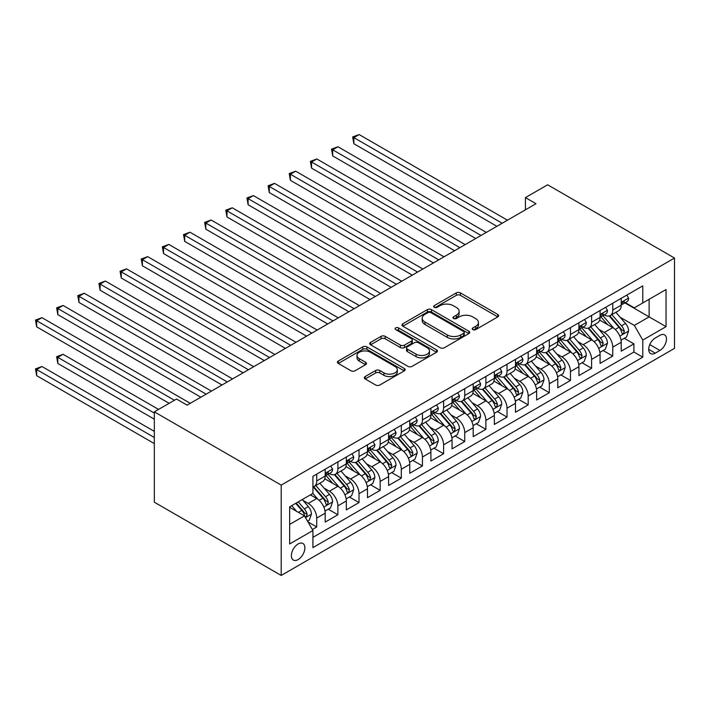 <?xml version="1.0" encoding="UTF-8"?>
<svg xmlns="http://www.w3.org/2000/svg" width="710" height="710" viewBox="0 0 710 710"><rect width="100%" height="100%" fill="white"/><g stroke="black" fill="none" stroke-linecap="round" stroke-linejoin="round"><path stroke-width="1.06" d="M472.833 329.609A2.059 1.189 0 0 0 475.744 329.609L497.799 316.882A2.938 1.695 0 0 0 498.651 315.684A2.938 1.695 0 0 0 497.799 314.486L460.435 292.911A2.938 1.695 0 0 0 456.281 292.911L434.236 305.646A2.059 1.189 0 0 0 433.632 306.48A2.059 1.189 0 0 0 434.236 307.323A2.059 1.189 0 0 0 437.138 307.323L439.996 305.673A9.39 5.423 0 0 1 453.273 305.673L456.388 307.474A9.39 5.423 0 0 1 459.139 311.308A9.39 5.423 0 0 1 456.388 315.142L453.53 316.793A2.059 1.189 0 0 0 452.936 317.627A2.059 1.189 0 0 0 453.53 318.47A2.059 1.189 0 0 0 456.441 318.47L459.29 316.82A9.39 5.423 0 0 1 472.576 316.82L475.691 318.621A9.39 5.423 0 0 1 478.442 322.455A9.39 5.423 0 0 1 475.691 326.289L472.833 327.931A2.059 1.189 0 0 0 472.239 328.774A2.059 1.189 0 0 0 472.833 329.609L472.833 327.931M298.12 559.578A9.567 5.529 120 0 0 304.368 551.146A9.567 5.529 120 0 0 302.904 543.478A9.567 5.529 120 0 0 298.12 543.949A9.567 5.529 120 0 0 291.872 552.38A9.567 5.529 120 0 0 293.336 560.048A9.567 5.529 120 0 0 298.12 559.578M365.171 376.557A2.938 1.695 0 0 0 364.31 377.755A2.938 1.695 0 0 0 365.171 378.954L375.652 385.006A2.938 1.695 0 0 0 379.806 385.006L404.292 370.86A2.938 1.695 0 0 0 405.153 369.661A2.938 1.695 0 0 0 404.292 368.463L366.937 346.897A2.938 1.695 0 0 0 362.783 346.897L338.288 361.035A2.938 1.695 0 0 0 337.427 362.233A2.938 1.695 0 0 0 338.288 363.431L350.953 370.744A2.938 1.695 0 0 0 355.106 370.744L365.588 364.692A2.938 1.695 0 0 0 366.44 363.493A2.938 1.695 0 0 0 365.588 362.295L359.304 358.674A7.854 4.535 0 0 1 357.006 355.461A7.854 4.535 0 0 1 361.851 351.272A7.854 4.535 0 0 1 370.407 352.258L395.008 366.458A7.854 4.535 0 0 1 397.307 369.661A7.854 4.535 0 0 1 392.461 373.851A7.854 4.535 0 0 1 383.897 372.874L379.806 370.505A2.938 1.695 0 0 0 375.652 370.505L365.171 376.557L365.171 378.954M674.5 258.041L547.632 184.786L525.427 197.611L535.997 203.717L187.112 405.144L176.533 399.038L154.336 411.853L281.204 485.108L674.5 258.041L674.5 348.379L281.204 575.446L281.204 485.108M440.2 347.731A2.938 1.695 0 0 0 444.353 347.731L468.84 333.594A2.938 1.695 0 0 0 469.7 332.395A2.938 1.695 0 0 0 468.84 331.197L431.485 309.631A2.938 1.695 0 0 0 427.331 309.631L402.836 323.769A2.938 1.695 0 0 0 401.984 324.967A2.938 1.695 0 0 0 402.836 326.165L440.2 347.731M396.499 330.052A2.059 1.189 0 0 1 398.585 330.345L398.585 327.905L436.57 349.835A2.938 1.695 0 0 1 437.431 351.033A2.938 1.695 0 0 1 436.57 352.231L412.075 366.369A2.938 1.695 0 0 1 407.922 366.369L370.567 344.803L370.567 342.406A2.938 1.695 0 0 0 369.706 343.605A2.938 1.695 0 0 0 370.567 344.803M370.567 342.406L381.048 336.354A2.938 1.695 0 0 1 385.202 336.354L400.351 345.095A2.938 1.695 0 0 0 404.505 345.095L411.454 341.084A2.938 1.695 0 0 0 412.315 339.886A2.938 1.695 0 0 0 411.454 338.688L395.683 329.582A2.059 1.189 0 0 1 395.079 328.739A2.059 1.189 0 0 1 396.349 327.647A2.059 1.189 0 0 1 398.585 327.905M312.338 529.509L316.731 526.98L307.954 521.912M302.957 500.355L308.273 503.417A11.963 6.905 60 0 1 316.731 518.069L325.189 513.188L325.189 522.098L337.871 514.768L328.251 509.221M324.106 488.143L329.413 491.214A11.963 6.905 60 0 1 337.871 505.857L346.329 500.976L346.329 509.886L359.02 502.565L349.4 497.009M345.246 475.94L350.562 479.002A11.963 6.905 60 0 1 359.02 493.654L367.478 488.764L367.478 497.683L380.161 490.353L370.54 484.797M366.395 463.728L371.703 466.798A11.963 6.905 60 0 1 380.161 481.442L388.618 476.561L388.618 485.471L401.31 478.149L391.689 472.594M387.545 451.524L392.852 454.586A11.963 6.905 60 0 1 401.31 469.239L409.768 464.349L409.768 473.268L422.45 465.938L412.829 460.382M408.685 439.312L413.992 442.374A11.963 6.905 60 0 1 422.45 457.027L430.908 452.146L430.908 461.056L443.599 453.734L433.979 448.179M429.834 427.109L435.141 430.171A11.963 6.905 60 0 1 443.599 444.824L452.057 439.934L452.057 448.844L464.739 441.522L455.119 435.967M450.974 414.897L456.281 417.959A11.963 6.905 60 0 1 464.739 432.612L473.197 427.731L473.197 436.641L485.888 429.319L476.268 423.764M472.123 402.685L477.431 405.756A11.963 6.905 60 0 1 485.888 420.4L494.346 415.519L494.346 424.429L507.029 417.107L497.408 411.551M493.264 390.482L498.571 393.544A11.963 6.905 60 0 1 507.029 408.197L515.487 403.315L515.487 412.226L528.178 404.904L518.557 399.348M514.413 378.27L519.72 381.341A11.963 6.905 60 0 1 528.178 395.985L536.636 391.103L536.636 400.014L549.318 392.692L539.698 387.136M535.553 366.067L540.86 369.129A11.963 6.905 60 0 1 549.318 383.782L557.776 378.9L557.776 387.811L570.467 380.48L560.847 374.933M556.702 353.855L562.009 356.926A11.963 6.905 60 0 1 570.467 371.57L578.925 366.688L578.925 375.599L591.607 368.277L581.987 362.721M577.842 341.652L583.15 344.714A11.963 6.905 60 0 1 591.607 359.366L600.074 354.485L600.074 363.396L612.757 356.065L612.757 347.154A11.963 6.905 -120 0 0 604.299 332.511L598.991 329.44M603.136 350.518L612.757 356.065M325.189 513.188A11.963 6.905 -120 0 0 316.731 498.535L310.385 494.87M346.329 500.976A11.963 6.905 -120 0 0 337.871 486.323L324.798 478.78M367.478 488.764A11.963 6.905 -120 0 0 359.02 474.12L345.939 466.568M388.618 476.561A11.963 6.905 -120 0 0 380.161 461.908L367.088 454.364M409.768 464.349A11.963 6.905 -120 0 0 401.31 449.705L388.228 442.152M430.908 452.146A11.963 6.905 -120 0 0 422.45 437.493L409.377 429.949M452.057 439.934A11.963 6.905 -120 0 0 443.599 425.29L430.517 417.737M473.197 427.731A11.963 6.905 -120 0 0 464.739 413.078L451.666 405.525M494.346 415.519A11.963 6.905 -120 0 0 485.888 400.875L472.807 393.322M515.487 403.315A11.963 6.905 -120 0 0 507.029 388.663L493.956 381.11M536.636 391.103A11.963 6.905 -120 0 0 528.178 376.46L515.096 368.907M557.776 378.9A11.963 6.905 -120 0 0 549.318 364.248L536.245 356.695M578.925 366.688A11.963 6.905 -120 0 0 570.467 352.036L557.394 344.492M600.074 354.485A11.963 6.905 -120 0 0 591.607 339.833L578.535 332.28M659.909 335.315L655.259 338.004A9.274 5.352 120 0 0 649.206 346.169A9.274 5.352 120 0 0 650.626 353.598A9.274 5.352 120 0 0 655.259 353.136L659.909 350.456A9.274 5.352 120 0 0 665.962 342.282A9.274 5.352 120 0 0 664.542 334.854A9.274 5.352 120 0 0 659.909 335.315M289.662 524.415L304.466 515.868L312.924 530.521L312.924 547.614L642.781 357.165L642.781 340.072L634.323 325.428L620.132 317.237M312.924 530.521L289.662 543.949L289.662 506.834L312.924 493.406L312.924 476.312L642.781 285.873L642.781 302.966L666.042 289.538L666.042 326.644L642.781 340.072M329.307 473.57L329.413 473.632A11.963 6.905 60 0 0 335.395 474.227L343.853 469.337A11.963 6.905 -120 0 0 346.329 463.861L346.329 457.027M350.447 461.358L350.562 461.42A11.963 6.905 60 0 0 356.544 462.015L365.002 457.134A11.963 6.905 -120 0 0 367.478 451.658L367.478 444.815M371.596 449.155L371.703 449.217A11.963 6.905 60 0 0 377.684 449.803L386.142 444.921A11.963 6.905 -120 0 0 388.618 439.446L388.618 432.612M392.736 436.943L392.852 437.005A11.963 6.905 60 0 0 398.834 437.6L407.291 432.718A11.963 6.905 -120 0 0 409.768 427.242L409.768 420.4M413.886 424.731L413.992 424.802A11.963 6.905 60 0 0 419.974 425.388L428.432 420.506A11.963 6.905 -120 0 0 430.908 415.03L430.908 408.197M435.026 412.528L435.141 412.59A11.963 6.905 60 0 0 441.123 413.184L449.581 408.303A11.963 6.905 -120 0 0 452.057 402.827L452.057 395.985M456.175 400.316L456.281 400.387A11.963 6.905 60 0 0 462.263 400.972L470.721 396.091A11.963 6.905 -120 0 0 473.197 390.615L473.197 383.782M477.315 388.113L477.431 388.175A11.963 6.905 60 0 0 483.412 388.769L491.87 383.888A11.963 6.905 -120 0 0 494.346 378.412L494.346 371.57M498.464 375.901L498.571 375.963A11.963 6.905 60 0 0 504.553 376.557L513.01 371.676A11.963 6.905 -120 0 0 515.487 366.2L515.487 359.366M519.605 363.697L519.72 363.76A11.963 6.905 60 0 0 525.702 364.354L534.16 359.464A11.963 6.905 -120 0 0 536.636 353.988L536.636 347.154M540.754 351.486L540.86 351.548A11.963 6.905 60 0 0 546.842 352.142L555.3 347.261A11.963 6.905 -120 0 0 557.776 341.785L557.776 334.951M561.894 339.282L562.009 339.344A11.963 6.905 60 0 0 567.991 339.939L576.449 335.049A11.963 6.905 -120 0 0 578.925 329.573L578.925 322.739M583.043 327.07L583.15 327.132A11.963 6.905 60 0 0 589.131 327.727L597.589 322.846A11.963 6.905 -120 0 0 600.074 317.37L600.074 310.536M312.924 537.355L633.906 352.036L633.906 343.862L621.215 351.184L621.215 342.273A11.963 6.905 -120 0 0 612.757 327.621L599.684 320.077M604.192 314.867L604.299 314.929A11.963 6.905 -120 0 0 610.28 315.524A11.963 6.905 -120 0 0 612.757 310.048L612.757 303.205M610.28 315.524L618.738 310.634A11.963 6.905 -120 0 0 621.215 305.158L621.215 298.324M316.731 474.12L316.731 480.954A11.963 6.905 60 0 1 314.246 486.43A11.963 6.905 60 0 1 312.924 486.918M314.246 486.43L322.704 481.549A11.963 6.905 -120 0 0 325.189 476.073L325.189 469.239M337.871 461.908L337.871 468.751A11.963 6.905 60 0 1 335.395 474.227M359.02 449.705L359.02 456.539A11.963 6.905 60 0 1 356.544 462.015M380.161 437.493L380.161 444.327A11.963 6.905 60 0 1 377.684 449.803M401.31 425.29L401.31 432.124A11.963 6.905 60 0 1 398.834 437.6M422.45 413.078L422.45 419.912A11.963 6.905 60 0 1 419.974 425.388M443.599 400.875L443.599 407.709A11.963 6.905 60 0 1 441.123 413.184M464.739 388.663L464.739 395.497A11.963 6.905 60 0 1 462.263 400.972M485.888 376.451L485.888 383.293A11.963 6.905 60 0 1 483.412 388.769M507.029 364.248L507.029 371.082A11.963 6.905 60 0 1 504.553 376.557M528.178 352.036L528.178 358.878A11.963 6.905 60 0 1 525.702 364.354M549.318 339.833L549.318 346.666A11.963 6.905 60 0 1 546.842 352.142M570.467 327.621L570.467 334.463A11.963 6.905 60 0 1 567.991 339.939M591.607 315.417L591.607 322.251A11.963 6.905 60 0 1 589.131 327.727M591.607 359.366L591.607 368.277M570.467 371.57L570.467 380.48M549.318 383.782L549.318 392.692M528.178 395.985L528.178 404.904M507.029 408.197L507.029 417.107M485.888 420.4L485.888 429.319M464.739 432.612L464.739 441.522M443.599 444.824L443.599 453.734M422.45 457.027L422.45 465.938M401.31 469.239L401.31 478.149M380.161 481.442L380.161 490.353M359.02 493.654L359.02 502.565M337.871 505.857L337.871 514.768M316.731 518.069L316.731 526.98M304.466 515.868L289.662 507.322M634.323 325.428L649.126 316.882L649.126 299.3L666.042 289.538M624.906 302.904L666.042 326.644M625.332 302.655L634.323 307.847L642.781 302.966M154.336 411.853L154.336 502.201L281.204 575.446M525.427 197.611L525.427 209.814M624.276 338.306L633.906 343.862M633.906 352.036L642.781 357.165M473.659 329.901L475.691 328.73A9.39 5.423 0 0 0 478.442 324.896L478.442 322.455M459.139 311.308L459.139 313.749A9.39 5.423 0 0 1 456.388 317.583L454.356 318.755M497.754 316.9L460.435 295.36A2.938 1.695 0 0 0 456.281 295.36L435.052 307.616M468.84 331.197L468.84 333.594L431.485 312.072A2.938 1.695 0 0 0 427.331 312.072L402.881 326.192M463.657 333.238A2.059 1.189 0 0 0 464.251 332.395A2.059 1.189 0 0 0 463.657 331.561L430.863 312.622A2.059 1.189 0 0 0 427.952 312.622L424.944 314.361A9.39 5.423 0 0 0 422.193 318.195A9.39 5.423 0 0 0 424.944 322.029L447.362 334.978A9.39 5.423 0 0 0 460.639 334.978L463.657 333.238L463.657 335.679A2.059 1.189 0 0 0 464.251 334.836L464.251 332.395M422.193 318.195L422.193 320.636A9.39 5.423 0 0 0 424.944 324.47L424.944 322.029M463.657 335.679L460.639 337.419A9.39 5.423 0 0 1 447.362 337.419L424.944 324.47M370.602 344.82L381.048 338.794L381.048 336.354M412.315 339.886L412.315 342.327A2.938 1.695 0 0 1 411.454 343.525L404.505 347.545A2.938 1.695 0 0 1 400.351 347.545L385.202 338.794A2.938 1.695 0 0 0 381.048 338.794M398.585 330.345L436.526 352.249M416.069 354.175A7.854 4.535 0 0 0 424.624 355.16A7.854 4.535 0 0 0 429.479 350.971A7.854 4.535 0 0 0 427.171 347.767L418.51 342.761A2.938 1.695 0 0 0 414.356 342.761L407.407 346.773A2.938 1.695 0 0 0 406.546 347.98A2.938 1.695 0 0 0 407.407 349.178L416.069 354.175L416.069 356.615A7.854 4.535 0 0 0 424.624 357.6A7.854 4.535 0 0 0 429.479 353.411L429.479 350.971M406.546 347.98L406.546 350.42A2.938 1.695 0 0 0 407.407 351.619L407.407 349.178M416.069 356.615L407.407 351.619M397.307 369.661L397.307 372.102A7.854 4.535 0 0 1 392.461 376.291A7.854 4.535 0 0 1 383.897 375.315L379.806 372.945A2.938 1.695 0 0 0 375.652 372.945L365.206 378.971M357.006 355.461L357.006 357.902A7.854 4.535 0 0 0 359.304 361.115L359.304 358.674M365.543 364.718L359.304 361.115M404.256 370.886L366.937 349.338A2.938 1.695 0 0 0 362.783 349.338L338.333 363.458M621.037 340.179L626.504 337.028L628.616 330.922A7.925 4.579 -120 0 0 625.528 323.476L615.872 312.293M613.928 328.393L602.888 315.613M607.645 324.674L601.237 317.255A18.992 10.961 -120 0 0 600.651 316.598M353.837 192.543L454.595 250.71L311.548 168.128L311.548 162.022L316.837 158.969L465.165 244.613M609.198 315.95L618.978 327.266A7.925 4.579 60 0 1 621.8 332.724L622.377 333.664L623.442 333.514L624.338 331.259A7.925 4.579 -120 0 0 621.507 325.801L611.851 314.61M609.775 315.764L620.274 327.922A4.038 2.334 60 0 1 621.294 329.502L624.338 331.259M626.815 295.085L628.616 298.2A7.925 4.579 60 0 1 626.974 301.706L622.954 304.031A7.925 4.579 -120 0 0 624.338 302.203L624.17 301.502M502.165 223.242L353.837 137.607L359.127 134.554L507.455 220.198M621.481 304.395L621.507 304.395A7.925 4.579 -120 0 0 622.954 304.031M623.309 301.608L624.338 302.203C623.841 301.005 622.99 301.493 621.8 303.667A7.925 4.579 60 0 1 621.215 304.794M496.885 226.295L353.837 143.713L353.837 137.607L352.675 136.932L359.127 134.554M353.837 143.713L352.675 136.932M599.888 352.391L605.355 349.231L607.467 343.125A7.925 4.579 -120 0 0 604.387 335.688L594.723 324.505M592.788 340.605L581.747 327.825M586.504 336.886L580.097 329.467A18.992 10.961 -120 0 0 579.502 328.801M332.688 204.755L433.446 262.922L290.399 180.331L290.399 174.234L295.688 171.181L444.016 256.816M588.058 328.153L597.829 339.469A7.925 4.579 60 0 1 600.651 344.927L601.228 345.868L602.302 345.717L603.189 343.462A7.925 4.579 -120 0 0 600.367 338.004L590.702 326.822M588.634 327.976L599.134 340.125A4.038 2.334 60 0 1 600.145 341.705L603.189 343.462M578.748 364.594L584.215 361.443L586.327 355.337A7.925 4.579 -120 0 0 583.238 347.891L573.573 336.709M571.639 352.817L560.598 340.028M565.355 349.089L558.947 341.67A18.992 10.961 -120 0 0 558.362 341.013M311.548 216.958L412.306 275.134L269.259 192.543L269.259 186.437L274.539 183.384L422.876 269.028M566.908 340.365L576.68 351.681A7.925 4.579 60 0 1 579.511 357.139L580.088 358.08L581.153 357.929L582.049 355.674A7.925 4.579 -120 0 0 579.218 350.216L569.562 339.025M567.485 340.179L577.984 352.337A4.038 2.334 60 0 1 579.005 353.917L582.049 355.674M557.598 376.806L563.066 373.646L565.178 367.54A7.925 4.579 -120 0 0 562.098 360.103L552.433 348.921M550.498 365.02L539.458 352.24M544.215 361.301L537.807 353.882A18.992 10.961 -120 0 0 537.213 353.216M290.399 229.17L391.157 287.337L248.109 204.746L248.109 198.649L253.399 195.596L401.727 281.231M545.768 352.577L555.539 363.884A7.925 4.579 60 0 1 558.362 369.342L558.939 370.283L560.012 370.132L560.9 367.878A7.925 4.579 -120 0 0 558.078 362.419L548.413 351.237M546.345 352.391L556.844 364.549A4.038 2.334 60 0 1 557.856 366.12L560.9 367.878M536.458 389.009L541.925 385.858L544.038 379.752A7.925 4.579 -120 0 0 540.949 372.306L531.284 361.124M529.349 377.232L518.309 364.443M523.066 373.504L516.658 366.085A18.992 10.961 -120 0 0 516.072 365.428M269.259 241.373L370.008 299.549L226.969 216.958L226.969 210.852L232.25 207.799L380.587 293.443M524.619 364.78L534.39 376.096A7.925 4.579 60 0 1 537.221 381.554L537.798 382.495L538.863 382.344L539.76 380.09A7.925 4.579 -120 0 0 536.929 374.631L527.273 363.44M525.196 364.594L535.695 376.753A4.038 2.334 60 0 1 536.716 378.332L539.76 380.09M605.674 307.297L607.467 310.412A7.925 4.579 60 0 1 605.825 313.918L601.814 316.234A7.925 4.579 -120 0 0 603.189 314.406L603.021 313.705M481.025 235.454L332.688 149.819L337.978 146.766L486.306 232.401M600.332 316.607L600.367 316.607A7.925 4.579 -120 0 0 601.814 316.234M602.169 313.82L603.189 314.406C602.692 313.216 601.849 313.705 600.651 315.879A7.925 4.579 60 0 1 600.074 317.006M475.735 238.507L332.688 155.916L332.688 149.819L331.526 149.144L337.978 146.766M332.688 155.916L331.526 149.144M584.525 319.509L586.327 322.615A7.925 4.579 60 0 1 584.685 326.121L580.665 328.446A7.925 4.579 -120 0 0 582.049 326.618L581.88 325.917M459.876 247.657L310.385 161.347L316.837 158.969M579.191 328.819L579.218 328.819A7.925 4.579 -120 0 0 580.665 328.446M581.02 326.023L582.049 326.618C581.552 325.428 580.7 325.917 579.511 328.082A7.925 4.579 60 0 1 578.925 329.209M311.548 168.128L310.385 161.347M563.385 331.712L565.178 334.827A7.925 4.579 60 0 1 563.536 338.333L559.524 340.649A7.925 4.579 -120 0 0 560.9 338.83L560.731 338.12M438.736 259.869L289.236 173.559L295.688 171.181M558.042 341.022L558.078 341.022A7.925 4.579 -120 0 0 559.524 340.649M559.879 338.235L560.9 338.83C560.403 337.632 559.56 338.12 558.362 340.294A7.925 4.579 60 0 1 557.776 341.421M290.399 180.331L289.236 173.559M542.236 343.924L544.038 347.03A7.925 4.579 60 0 1 542.396 350.536L538.375 352.861A7.925 4.579 -120 0 0 539.76 351.033L539.591 350.332M417.586 272.081L268.096 185.771L274.539 183.384M536.902 353.234L536.929 353.234A7.925 4.579 -120 0 0 538.375 352.861M538.73 350.447L539.76 351.033C539.263 349.844 538.411 350.332 537.221 352.497A7.925 4.579 60 0 1 536.636 353.624M269.259 192.543L268.096 185.771M515.309 401.221L520.776 398.061L522.888 391.955A7.925 4.579 -120 0 0 519.8 384.518L510.144 373.336M508.209 389.435L497.169 376.655M501.926 385.716L495.518 378.297A18.992 10.961 -120 0 0 494.923 377.631M248.109 253.585L348.867 311.752L205.82 229.17L205.82 223.064L211.11 220.011L359.438 305.646M503.479 376.992L513.25 388.299A7.925 4.579 60 0 1 516.072 393.766L516.649 394.698L517.723 394.547L518.611 392.293A7.925 4.579 -120 0 0 515.788 386.835L506.123 375.652M504.056 376.806L514.555 388.965A4.038 2.334 60 0 1 515.566 390.544L518.611 392.293M521.096 356.127L522.888 359.242A7.925 4.579 60 0 1 521.246 362.748L517.235 365.064A7.925 4.579 -120 0 0 518.611 363.245L518.442 362.535M396.446 284.284L246.947 197.975L253.399 195.596M515.753 365.437L515.788 365.437A7.925 4.579 -120 0 0 517.235 365.064M517.59 362.65L518.611 363.245C518.114 362.047 517.27 362.535 516.072 364.709A7.925 4.579 60 0 1 515.487 365.836M248.109 204.746L246.947 197.975M494.169 413.424L499.627 410.273L501.748 404.167A7.925 4.579 -120 0 0 498.66 396.73L488.995 385.539M487.06 401.647L476.019 388.858M480.776 397.919L474.369 390.5A18.992 10.961 -120 0 0 473.783 389.843M226.969 265.788L327.718 323.964L184.68 241.373L184.68 235.267L189.96 232.214L338.297 317.858M482.33 389.195L492.101 400.511A7.925 4.579 60 0 1 494.932 405.969L495.509 406.91L496.574 406.759L497.47 404.505A7.925 4.579 -120 0 0 494.639 399.047L484.983 387.864M482.906 389.009L493.406 401.168A4.038 2.334 60 0 1 494.426 402.748L497.47 404.505M499.947 368.339L501.748 371.445A7.925 4.579 60 0 1 500.106 374.951L496.086 377.276A7.925 4.579 -120 0 0 497.47 375.448L497.302 374.747M375.297 296.496L225.807 210.187L232.25 207.799M494.613 377.649L494.639 377.649A7.925 4.579 -120 0 0 496.086 377.276M496.441 374.862L497.47 375.448C496.964 374.259 496.121 374.747 494.932 376.912A7.925 4.579 60 0 1 494.346 378.039M226.969 216.958L225.807 210.187M473.02 425.636L478.487 422.477L480.599 416.371A7.925 4.579 -120 0 0 477.51 408.933L467.854 397.751M465.92 413.85L454.879 401.07M459.636 410.131L453.228 402.712A18.992 10.961 -120 0 0 452.634 402.046M205.82 278L306.578 336.167L163.531 253.585L163.531 247.479L168.82 244.426L317.148 330.061M461.189 401.407L470.961 412.723A7.925 4.579 60 0 1 473.783 418.181L474.36 419.113L475.434 418.962L476.321 416.717A7.925 4.579 -120 0 0 473.499 411.25L463.834 400.067M461.766 401.221L472.265 413.38A4.038 2.334 60 0 1 473.277 414.959L476.321 416.717M478.806 380.542L480.599 383.657A7.925 4.579 60 0 1 478.957 387.163L474.946 389.479A7.925 4.579 -120 0 0 476.321 387.66L476.153 386.959M354.157 308.699L204.657 222.39L211.11 220.011M473.464 389.852L473.499 389.852A7.925 4.579 -120 0 0 474.946 389.479M475.301 387.065L476.321 387.66C475.824 386.462 474.981 386.95 473.783 389.124A7.925 4.579 60 0 1 473.197 390.252M205.82 229.17L204.657 222.39M451.88 437.839L457.338 434.689L459.459 428.583A7.925 4.579 -120 0 0 456.37 421.145L446.705 409.954M444.771 426.062L433.73 413.273M438.487 422.335L432.079 414.915A18.992 10.961 -120 0 0 431.494 414.258M184.68 290.204L285.429 348.379L142.391 265.788L142.391 259.683L147.671 256.638L296.008 342.273M440.04 413.611L449.812 424.926A7.925 4.579 60 0 1 452.643 430.384L453.22 431.325L454.285 431.174L455.181 428.92A7.925 4.579 -120 0 0 452.35 423.462L442.694 412.279M440.617 413.424L451.116 425.583A4.038 2.334 60 0 1 452.137 427.163L455.181 428.92M457.657 392.754L459.459 395.869A7.925 4.579 60 0 1 457.817 399.375L453.796 401.691A7.925 4.579 -120 0 0 455.181 399.863L455.012 399.162M333.008 320.911L183.517 234.602L189.96 232.214M452.323 402.064L452.35 402.064A7.925 4.579 -120 0 0 453.796 401.691M454.151 399.277L455.181 399.863C454.675 398.674 453.832 399.162 452.643 401.327A7.925 4.579 60 0 1 452.057 402.455M184.68 241.373L183.517 234.602M430.73 450.051L436.197 446.892L438.31 440.795A7.925 4.579 -120 0 0 435.221 433.348L425.565 422.166M423.63 438.265L412.59 425.485M417.347 434.547L410.939 427.127A18.992 10.961 -120 0 0 410.344 426.461M163.531 302.416L264.289 360.582L121.241 278L121.241 271.894L126.531 268.841L274.859 354.476M418.9 425.822L428.671 437.138A7.925 4.579 60 0 1 431.494 442.596L432.07 443.537L433.144 443.386L434.032 441.132A7.925 4.579 -120 0 0 431.21 435.674L421.545 424.482M419.468 425.636L429.976 437.795A4.038 2.334 60 0 1 430.988 439.375L434.032 441.132M436.517 404.957L438.31 408.072A7.925 4.579 60 0 1 436.668 411.578L432.656 413.894A7.925 4.579 -120 0 0 434.032 412.075L433.863 411.374M311.867 333.114L162.368 246.805L168.82 244.426M431.174 414.267L431.21 414.267A7.925 4.579 -120 0 0 432.656 413.894M433.011 411.48L434.032 412.075C433.535 410.877 432.692 411.365 431.494 413.539A7.925 4.579 60 0 1 430.908 414.667M163.531 253.585L162.368 246.805M409.59 462.254L415.048 459.104L417.169 452.998A7.925 4.579 -120 0 0 414.081 445.56L404.416 434.369M402.481 450.477L391.441 437.688M396.198 446.75L389.79 439.33A18.992 10.961 -120 0 0 389.204 438.673M142.391 314.619L243.139 372.794L100.101 290.204L100.101 284.098L105.382 281.053L253.718 366.688M397.751 438.026L407.522 449.341A7.925 4.579 60 0 1 410.353 454.799L410.93 455.74L411.995 455.589L412.883 453.335A7.925 4.579 -120 0 0 410.06 447.877L400.404 436.694M398.328 437.848L408.827 449.998A4.038 2.334 60 0 1 409.847 451.578L412.883 453.335M415.368 417.169L417.169 420.284A7.925 4.579 60 0 1 415.527 423.79L411.507 426.106A7.925 4.579 -120 0 0 412.883 424.278L412.723 423.577M290.718 345.326L141.228 259.017L147.671 256.638M410.034 426.479L410.06 426.479A7.925 4.579 -120 0 0 411.507 426.106M411.862 423.692L412.883 424.278C412.386 423.089 411.543 423.577 410.353 425.743A7.925 4.579 60 0 1 409.768 426.87M142.391 265.788L141.228 259.017M388.441 474.466L393.908 471.307L396.02 465.21A7.925 4.579 -120 0 0 392.932 457.764L383.276 446.581M381.341 462.68L370.292 449.9M375.058 458.962L368.65 451.542A18.992 10.961 -120 0 0 368.055 450.877M121.241 326.831L221.999 384.998L78.952 302.416L78.952 296.31L84.242 293.257L232.569 378.9M376.611 450.238L386.382 461.553A7.925 4.579 60 0 1 389.204 467.011L389.781 467.952L390.855 467.801L391.742 465.547A7.925 4.579 -120 0 0 388.92 460.089L379.255 448.897M377.179 450.051L387.687 462.21A4.038 2.334 60 0 1 388.698 463.79L391.742 465.547M394.227 429.373L396.02 432.488A7.925 4.579 60 0 1 394.378 435.993L390.358 438.318A7.925 4.579 -120 0 0 391.742 436.49L391.574 435.789M269.578 357.529L120.079 271.22L126.531 268.841M388.885 438.682L388.92 438.682A7.925 4.579 -120 0 0 390.358 438.318M390.722 435.896L391.742 436.49C391.245 435.292 390.402 435.78 389.204 437.955A7.925 4.579 60 0 1 388.618 439.082M121.241 278L120.079 271.22M367.301 486.669L372.759 483.519L374.871 477.413A7.925 4.579 -120 0 0 371.791 469.976L362.127 458.784M360.192 474.892L349.151 462.103M353.908 471.174L347.501 463.745A18.992 10.961 -120 0 0 346.915 463.089M100.101 339.043L200.85 397.209L57.812 314.619L57.812 308.522L63.092 305.469L211.429 391.103M355.461 462.441L365.233 473.756A7.925 4.579 60 0 1 368.064 479.214L368.632 480.155L369.706 480.004L370.593 477.75A7.925 4.579 -120 0 0 367.771 472.292L358.115 461.109M356.038 462.263L366.537 474.413A4.038 2.334 60 0 1 367.558 475.993L370.593 477.75M373.078 441.584L374.871 444.7A7.925 4.579 60 0 1 373.238 448.205L369.218 450.522A7.925 4.579 -120 0 0 370.593 448.693L370.434 447.992M248.429 369.741L98.939 283.432L105.382 281.053M367.745 450.894L367.771 450.894A7.925 4.579 -120 0 0 369.218 450.522M369.573 448.108L370.593 448.693C370.096 447.504 369.253 447.992 368.064 450.158A7.925 4.579 60 0 1 367.478 451.294M100.101 290.204L98.939 283.432M346.152 498.881L351.619 495.731L353.731 489.625A7.925 4.579 -120 0 0 350.642 482.179L340.986 470.996M339.052 487.096L328.002 474.316M332.768 483.377L326.351 475.957A18.992 10.961 -120 0 0 325.766 475.301M78.952 351.246L169.131 403.315M334.321 474.653L344.093 485.968A7.925 4.579 60 0 1 346.915 491.426L347.492 492.367L348.566 492.216L349.453 489.962A7.925 4.579 -120 0 0 346.631 484.504L336.966 473.313M334.889 474.466L345.388 486.625A4.038 2.334 60 0 1 346.409 488.205L349.453 489.962M351.938 453.788L353.731 456.903A7.925 4.579 60 0 1 352.089 460.408L348.069 462.734A7.925 4.579 -120 0 0 349.453 460.905L349.284 460.204M227.289 381.945L77.789 295.635L84.242 293.257M346.595 463.097L346.631 463.097A7.925 4.579 -120 0 0 348.069 462.734M348.433 460.311L349.453 460.905C348.956 459.707 348.104 460.195 346.915 462.37A7.925 4.579 60 0 1 346.329 463.497M78.952 302.416L77.789 295.635M325.011 511.093L330.469 507.934L332.582 501.828A7.925 4.579 -120 0 0 329.502 494.391L319.837 483.208M317.902 499.308L312.844 493.45M311.619 495.589L310.794 494.63M158.561 409.413L63.092 354.299L57.812 357.352L57.812 363.458L154.336 419.184M313.172 486.865L322.943 498.172A7.925 4.579 60 0 1 325.766 503.63L326.343 504.57L327.416 504.419L328.304 502.165A7.925 4.579 -120 0 0 325.482 496.707L315.817 485.525M313.749 486.678L324.248 498.828A4.038 2.334 60 0 1 325.269 500.408L328.304 502.165M57.812 363.458L56.649 356.677L154.336 413.078M56.649 356.677L63.092 354.299M330.789 466L332.582 469.115A7.925 4.579 60 0 1 330.949 472.62L326.928 474.937A7.925 4.579 -120 0 0 328.304 473.108L328.144 472.407M206.14 394.156L56.649 307.847L63.092 305.469M325.446 475.309L325.482 475.309A7.925 4.579 -120 0 0 326.928 474.937M327.283 472.523L328.304 473.108C327.807 471.919 326.964 472.407 325.766 474.582A7.925 4.579 60 0 1 325.189 475.709M57.812 314.619L56.649 307.847M307.528 521.184L309.329 520.146L311.442 514.04A7.925 4.579 -120 0 0 308.353 506.594L302.274 499.556M296.594 511.324L291.704 505.662M290.47 507.792L289.662 506.851M154.336 431.387L41.952 366.502L36.663 369.555L36.663 375.661L154.336 443.599M295.715 503.337L301.803 510.384A7.925 4.579 60 0 1 304.625 515.842L305.202 516.782L306.276 516.631L307.164 514.377A7.925 4.579 -120 0 0 304.341 508.919L298.253 501.872M296.203 503.053L303.099 511.04A4.038 2.334 60 0 1 304.12 512.62L307.164 514.377M36.663 375.661L35.5 368.889L154.336 437.493M35.5 368.889L41.952 366.502M174.42 400.262L36.663 320.725L41.952 317.672L190.28 403.315M169.14 403.315L36.663 326.831L36.663 320.725L35.5 320.05L41.952 317.672M36.663 326.831L35.5 320.05M308.273 503.417L316.731 498.535M329.413 491.214L337.871 486.323M350.562 479.002L359.02 474.12M371.703 466.798L380.161 461.908M392.852 454.586L401.31 449.705M413.992 442.374L422.45 437.493M435.141 430.171L443.599 425.29M456.281 417.959L464.739 413.078M477.431 405.756L485.888 400.875M498.571 393.544L507.029 388.663M519.72 381.341L528.178 376.46M540.86 369.129L549.318 364.248M562.009 356.926L570.467 352.036M583.15 344.714L591.607 339.833M604.299 332.511L612.757 327.621M612.757 310.048L621.215 305.158M316.731 480.954L325.189 476.073M337.871 468.751L346.329 463.861M359.02 456.539L367.478 451.658M380.161 444.327L388.618 439.446M401.31 432.124L409.768 427.242M422.45 419.912L430.908 415.03M443.599 407.709L452.057 402.827M464.739 395.497L473.197 390.615M485.888 383.293L494.346 378.412M507.029 371.082L515.487 366.2M528.178 358.878L536.636 353.988M549.318 346.666L557.776 341.785M570.467 334.463L578.925 329.573M591.607 322.251L600.074 317.37M612.757 347.154L621.215 342.273M649.774 344.598L659.909 350.456M648.7 349.355L655.259 353.136M475.691 328.73L475.691 326.289M453.53 318.47L453.53 316.793M456.388 317.583L456.388 315.142M434.236 307.323L434.236 305.646M456.281 295.36L456.281 292.911M460.435 295.36L460.435 292.911M497.799 316.882L497.799 314.486M402.836 326.165L402.836 323.769M427.331 312.072L427.331 309.631M431.485 312.072L431.485 309.631M447.362 337.419L447.362 334.978M460.639 337.419L460.639 334.978M385.202 338.794L385.202 336.354M400.351 347.545L400.351 345.095M404.505 347.545L404.505 345.095M411.454 343.525L411.454 341.084M436.57 352.231L436.57 349.835M375.652 372.945L375.652 370.505M379.806 372.945L379.806 370.505M383.897 375.315L383.897 372.874M365.588 364.692L365.588 362.295M338.288 363.431L338.288 361.035M362.783 349.338L362.783 346.897M366.937 349.338L366.937 346.897M404.292 370.86L404.292 368.463M619.83 336.114L628.563 331.073M621.507 325.801L625.528 323.476M615.197 329.449L618.978 327.266M628.563 298.111L621.215 302.353M598.681 348.326L607.414 343.276M600.367 338.004L604.387 335.688M594.048 341.652L597.829 339.469M577.541 360.529L586.274 355.488M579.218 350.216L583.238 347.891M572.908 353.864L576.68 351.681M556.391 372.741L565.125 367.7M558.078 362.419L562.098 360.103M551.759 366.067L555.539 363.884M535.251 384.944L543.984 379.903M536.929 374.631L540.949 372.306M530.618 378.279L534.39 376.096M607.414 310.314L600.074 314.557M586.274 322.526L578.925 326.769M565.125 334.738L557.776 338.981M543.984 346.942L536.636 351.184M514.102 397.156L522.835 392.115M515.788 386.835L519.8 384.518M509.469 390.482L513.25 388.299M522.835 359.154L515.487 363.396M492.962 409.359L501.695 404.318M494.639 399.047L498.66 396.73M488.329 402.694L492.101 400.511M501.695 371.357L494.346 375.599M471.813 421.571L480.546 416.53M473.499 411.25L477.51 408.933M467.18 414.897L470.961 412.723M480.546 383.569L473.197 387.811M450.673 433.774L459.405 428.733M452.35 423.462L456.37 421.145M446.031 427.109L449.812 424.926M459.405 395.772L452.057 400.014M429.523 445.986L438.256 440.945M431.21 435.674L435.221 433.348M424.891 439.312L428.671 437.138M438.256 407.984L430.908 412.226M408.383 458.198L417.116 453.149M410.06 447.877L414.081 445.56M403.741 451.524L407.522 449.341M417.116 420.187L409.768 424.429M387.234 470.402L395.967 465.361M388.92 460.089L392.932 457.764M382.601 463.736L386.382 461.553M395.967 432.399L388.618 436.641M366.085 482.614L374.827 477.564M367.771 472.292L371.791 469.976M361.452 475.94L365.233 473.756M374.827 444.602L367.478 448.844M344.945 494.817L353.678 489.776M346.631 484.504L350.642 482.179M340.312 488.152L344.093 485.968M353.678 456.814L346.329 461.056M323.795 507.029L332.537 501.988M325.482 496.707L329.502 494.391M319.163 500.355L322.943 498.172M332.537 469.026L325.189 473.268M305.469 517.608L311.388 514.191M304.341 508.919L308.353 506.594M298.377 512.354L301.803 510.384"/></g></svg>
